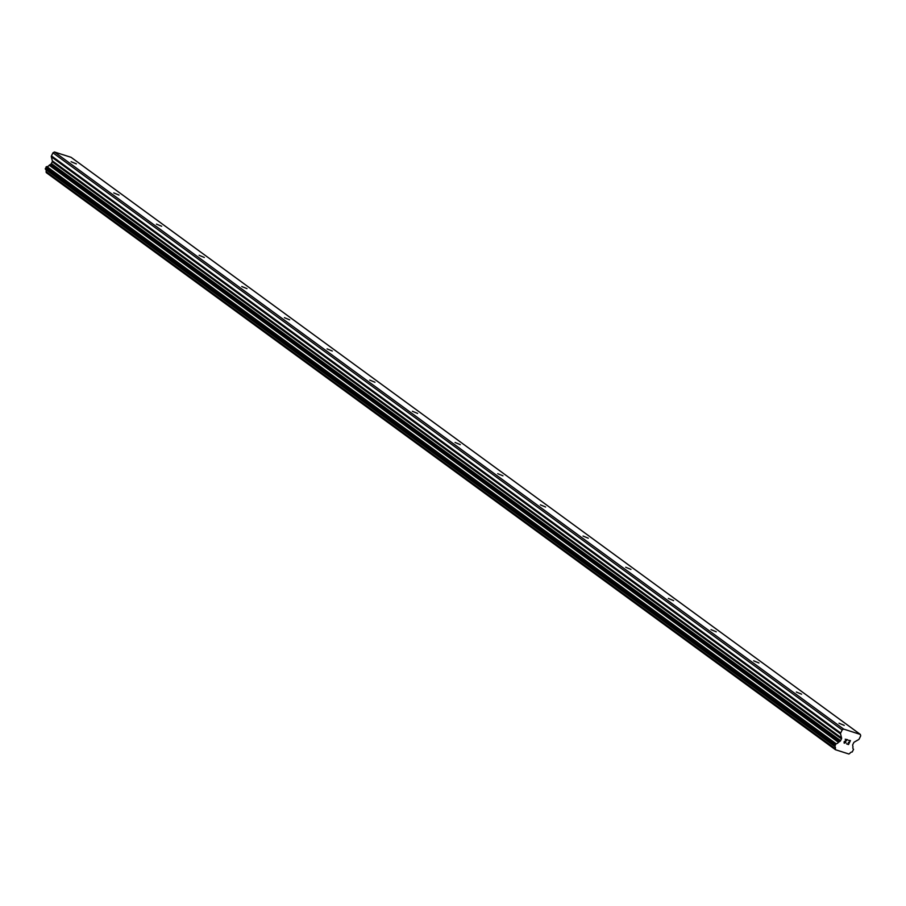 <?xml version="1.0" encoding="UTF-8"?>
<svg xmlns="http://www.w3.org/2000/svg" width="906" height="906" viewBox="0 0 906 906"><rect width="100%" height="100%" fill="white"/><g stroke="black" fill="none" stroke-linecap="round" stroke-linejoin="round"><path stroke-width="1.36" d="M839.013 723.215L844.233 725.378L839.013 723.215M796.351 692.025L801.572 694.177L796.351 692.025M753.69 660.825L758.922 662.988L753.69 660.825M711.029 629.636L716.261 631.788L711.029 629.636M668.368 598.436L673.6 600.599L668.368 598.436M625.706 567.247L630.938 569.398L625.706 567.247M583.045 536.046L588.277 538.209L583.045 536.046M540.384 504.857L545.616 507.02L540.384 504.857M497.722 473.657L502.955 475.82L497.722 473.657M455.061 442.468L460.293 444.631L455.061 442.468M412.4 411.267L417.632 413.43L412.4 411.267M369.739 380.078L374.971 382.241L369.739 380.078M327.077 348.878L332.309 351.041L327.077 348.878M284.427 317.689L289.648 319.852L284.427 317.689M241.766 286.5L246.987 288.652L241.766 286.5M199.105 255.299L204.326 257.463L199.105 255.299M156.444 224.11L161.664 226.262L156.444 224.11M113.782 192.91L119.003 195.073L113.782 192.91M71.121 161.721L76.353 163.873L71.121 161.721M848.424 744.2L849.194 742.626L848.424 744.2L846.793 743.679L848.503 744.528L850.428 740.587L848.514 744.539L846.668 743.951M849.194 742.626L848.31 742.342L849.194 742.626M848.31 742.342L849.318 742.365L850.088 740.791L849.318 742.365M850.088 740.791L848.458 740.27L850.088 740.791M848.458 740.27L850.428 740.598M845.876 742.535L844.109 742.626L844.89 743.079M844.166 743.147L844.109 741.788L846.929 739.783L845.253 740.859M846.929 739.783L845.196 739.228L846.929 739.772M845.196 739.228L847.506 739.658L844.109 742.626L847.506 739.658M840.677 732.999A1.291 0.951 -53.8 0 0 840.553 733.894L841.583 737.96A1.291 0.951 -53.8 0 1 841.459 738.866L840.575 740.655A1.291 0.951 -53.8 0 1 839.919 741.38L838.424 742.331A2.593 1.903 -53.8 0 1 836.068 743.69L834.743 746.419A2.593 1.903 -53.8 0 1 834.811 746.465A2.593 1.903 -53.8 0 1 835.321 748.696L835.479 749.726L848.888 754.007L849.873 753.339A2.593 1.903 -53.8 0 1 852.206 752.003L853.577 749.285A2.593 1.903 -53.8 0 1 853.475 749.217A2.593 1.903 -53.8 0 1 852.976 746.986L852.693 745.457A1.291 0.951 -53.8 0 1 852.818 744.562L853.69 742.773A1.291 0.951 -53.8 0 1 854.358 742.048L858.548 739.647A1.291 0.951 -53.8 0 0 859.216 738.922L860.7 735.865L860.338 734.415L843.656 729.092L842.161 729.942L840.677 732.999L51.449 155.9A1.291 0.951 126.2 0 0 51.325 156.795L52.355 160.872A1.291 0.951 -53.8 0 1 52.231 161.766L51.359 163.556A1.291 0.951 -53.8 0 1 50.691 164.28L49.207 165.243A2.593 1.903 -53.8 0 1 46.852 166.591L45.504 169.309L834.709 746.397M860.338 734.415L71.11 157.327L54.428 151.993L52.944 152.842L51.449 155.9M45.674 169.433A2.593 1.903 -53.8 0 1 46.104 171.596L46.263 172.627L835.479 749.726M842.161 729.942L52.944 152.842M843.656 729.092L54.428 151.993M838.82 742.014L49.592 164.915M838.424 742.331L49.207 165.243M835.321 748.696L46.104 171.596M835.332 749.137L46.115 172.049M840.553 733.894L51.325 156.795M841.583 737.96L52.355 160.872M841.459 738.866L52.231 161.766M840.575 740.655L51.359 163.556M839.919 741.38L50.691 164.28M836.068 743.69L46.852 166.591M835.751 743.769L46.534 166.67M835.513 743.905L46.285 166.806M835.173 744.268L45.957 167.168M834.585 745.479L45.368 168.391M834.517 745.932L45.3 168.833M834.585 746.182L45.368 169.094M834.732 746.408L45.504 169.309"/></g></svg>

